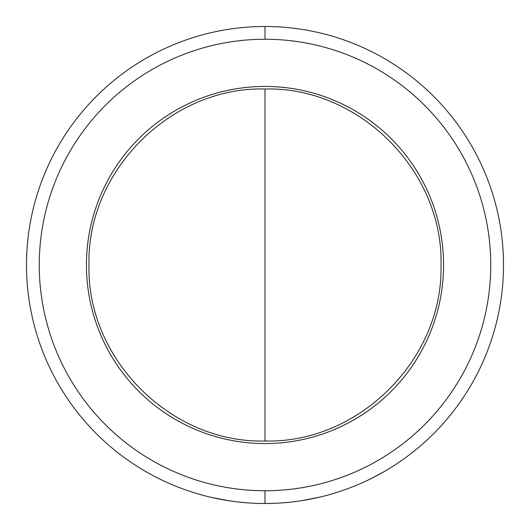 <?xml version="1.0" encoding="UTF-8"?>
<svg xmlns="http://www.w3.org/2000/svg" width="530" height="530" viewBox="0 0 530 530"><rect width="100%" height="100%" fill="white"/><g stroke="black" fill="none" stroke-linecap="round" stroke-linejoin="round"><path stroke-width="0.79" d="M265 490.747A225.747 225.747 0 0 0 490.747 265A225.747 225.747 0 0 0 265 39.253A225.747 225.747 0 0 0 39.253 265A225.747 225.747 0 0 0 265 490.747A225.747 225.747 0 0 0 490.747 265A225.747 225.747 0 0 0 265 39.253L265 26.5A238.5 238.5 0 0 1 503.5 265A238.5 238.5 0 0 1 265 503.5L265 490.747L265 503.5A238.5 238.5 0 0 0 503.5 265A238.5 238.5 0 0 0 265 26.5A238.5 238.5 0 0 0 26.5 265A238.5 238.5 0 0 0 265 503.5A238.5 238.5 0 0 1 26.5 265A238.5 238.5 0 0 1 265 26.5L265 39.253A225.747 225.747 0 0 0 39.253 265A225.747 225.747 0 0 0 265 490.747M443.557 265A178.557 178.557 0 0 1 265 443.557A178.557 178.557 0 0 1 86.443 265A178.557 178.557 0 0 1 265 86.443A178.557 178.557 0 0 1 443.557 265M301.709 500.658L318.623 497.392M318.828 497.345L301.868 500.631L318.828 497.345M228.304 500.658L211.404 497.398L228.304 500.658M147.658 472.641L152.083 475.079M151.944 474.999L147.777 472.707M153.958 476.072L158.814 478.557M383.614 471.912L371.172 478.563M265 88.994L265 441.006C170.952 443.431 86.569 359.048 88.994 265C86.569 170.952 170.952 86.569 265 88.994C359.048 86.569 443.431 170.952 441.006 265C443.431 359.048 359.048 443.431 265 441.006L265 88.994"/></g></svg>

